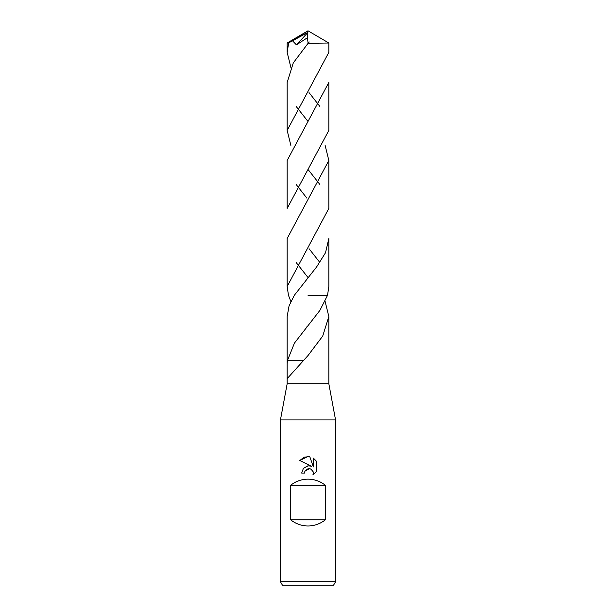 <?xml version="1.0" encoding="UTF-8"?>
<svg xmlns="http://www.w3.org/2000/svg" width="616" height="616" viewBox="0 0 616 616"><rect width="100%" height="100%" fill="white"/><g stroke="black" fill="none" stroke-linecap="round" stroke-linejoin="round"><path stroke-width="0.92" d="M325.132 301.509L328.836 316.539L322.722 336.067L308 355.555L287.164 378.648L287.164 383.76L280.449 419.912L335.551 419.912L335.551 581.758L280.449 581.758L282.444 585.2L333.556 585.2L335.551 581.758M287.164 383.76L328.836 383.76L335.551 419.912M304.558 473.065L301.663 473.065L303.457 468.237L308 465.827L311.511 466.25L299.815 460.491L308 456.456L309.779 456.641L313.351 466.928L313.351 458.119L316.185 460.991L316.185 471.856L312.897 475.005L313.359 473.042L313.02 471.356L310.649 468.976L308 468.745L305.02 471.071L304.558 473.065L304.851 471.456M290.59 519.773L290.59 485.339C295.688 481.281 301.486 479.217 308 479.14C314.514 479.217 320.312 481.281 325.41 485.339L325.41 519.773C320.312 523.831 314.514 525.902 308 525.972C301.486 525.902 295.688 523.831 290.59 519.773L325.41 519.773M308 295.264L327.543 295.264L328.836 286.471L328.836 238.507L325.533 252.691L316.663 266.874L294.356 295.257L289.05 305.906L287.164 316.539L287.164 363.94L287.364 360.73L294.425 343.12L319.912 310.372L327.543 295.264L308 295.264M290.868 301.509L288.457 295.264L287.164 286.471L287.164 238.507L328.836 160.476L328.836 208.431L287.164 286.471M328.836 383.76L328.836 316.539M312.42 470.324L313.359 473.042L312.897 475.005L316.185 471.856M311.511 466.25L309.309 465.781M308.162 465.804L303.172 468.583M305.02 471.071L309.548 468.684M316.185 460.991L313.351 458.119M309.779 456.641L304.212 457.134L299.815 460.491M287.164 378.648L287.164 363.94M303.657 360.737L287.403 360.73M290.59 485.339L325.41 485.339M290.868 67.398L287.164 52.36L287.164 43.02L288.681 42.835L292.562 40.833L296.442 44.876L307.423 37.73L308.115 43.282L293.301 62.871L287.164 82.436L287.164 130.399L328.836 52.36L328.836 43.02L308.115 43.282M287.164 52.36L288.681 42.835M328.836 82.436L328.836 130.399L287.164 208.431L287.164 160.476L328.836 82.436M319.858 106.422L309.032 92.608M296.142 106.422L308 121.452M325.132 145.438L328.836 160.476M319.858 184.454L308 169.415M290.868 145.438L287.164 130.399M296.142 184.454L306.876 198.152M296.142 262.493L308 277.523M292.562 40.833L307.338 32.656L308 30.8L289.782 42.25M307.338 32.656L307.854 32.502L307.423 37.73M319.858 262.493L309.063 248.718M307.33 32.602L308 30.8L328.821 43.005M307.854 32.502L296.442 44.876M307.068 326.603L306.745 326.988M280.449 419.912L280.449 581.758M308.385 42.981L309.224 41.957M308 30.8L287.179 43.005"/></g></svg>
